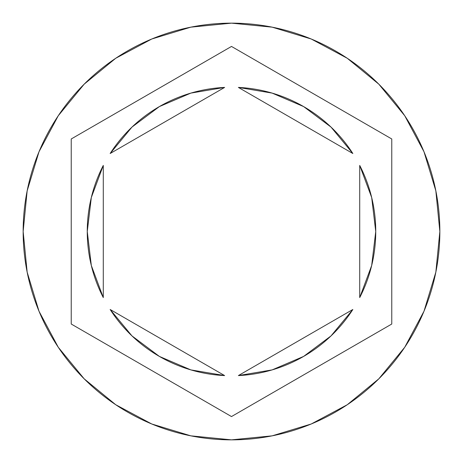 <?xml version="1.0" encoding="UTF-8"?>
<svg xmlns="http://www.w3.org/2000/svg" width="463" height="463" viewBox="0 0 463 463"><rect width="100%" height="100%" fill="white"/><g stroke="black" fill="none" stroke-linecap="round" stroke-linejoin="round"><path stroke-width="0.69" d="M23.15 231.5A208.35 208.35 0 0 1 231.5 23.15A208.35 208.35 0 0 1 439.85 231.5L435.845 190.854L423.992 151.766L404.737 115.744L378.827 84.173L347.256 58.263L311.234 39.008L272.146 27.155L231.5 23.15L190.854 27.155L151.766 39.008L115.744 58.263L84.173 84.173L58.263 115.744L39.008 151.766L27.155 190.854L23.15 231.5L27.155 272.146L39.008 311.234L58.263 347.256L84.173 378.827L115.744 404.737L151.766 423.992L190.854 435.845L231.5 439.85L272.146 435.845L311.234 423.992L347.256 404.737L378.827 378.827L404.737 347.256L423.992 311.234L435.845 272.146L439.85 231.5A208.35 208.35 0 0 1 231.5 439.85A208.35 208.35 0 0 1 23.15 231.5M103.284 297.582A144.242 144.242 0 0 1 103.284 165.418L91.321 197.504L87.258 231.5L91.321 265.496L103.284 297.582L103.284 165.418L103.284 297.582M352.835 153.502L238.381 87.42A144.242 144.242 0 0 1 352.835 153.502L331.033 127.099L303.624 106.583L272.146 93.104L238.381 87.42L352.835 153.502L331.033 127.099L303.624 106.583M359.716 165.418A144.242 144.242 0 0 1 359.716 297.582L371.679 265.496L375.742 231.5L371.679 197.504L359.716 165.418L359.716 297.582L359.716 165.418M352.835 309.498A144.242 144.242 0 0 1 238.381 375.58L272.146 369.896L303.624 356.417L331.033 335.901L352.835 309.498L238.381 375.58L352.835 309.498L331.033 335.901L303.624 356.417M110.165 309.498L224.619 375.58A144.242 144.242 0 0 1 110.165 309.498L131.967 335.901L159.376 356.417L190.854 369.896L224.619 375.58L110.165 309.498L131.967 335.901L159.376 356.417M231.5 46.439L391.767 138.969L391.767 324.031L231.5 416.561L71.233 324.031L71.233 138.969L231.5 46.439L391.767 138.969L391.767 324.031L231.5 416.561L71.233 324.031L71.233 138.969L231.5 46.439M110.165 153.502L224.619 87.42L110.165 153.502L131.967 127.099L159.376 106.583L131.967 127.099L110.165 153.502A144.242 144.242 0 0 1 224.619 87.42L190.854 93.104L159.376 106.583"/></g></svg>
